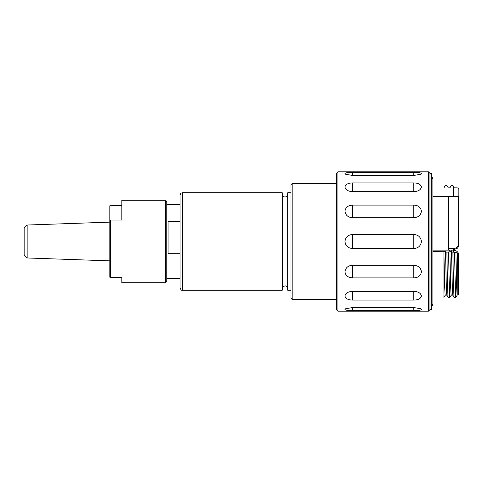 <?xml version="1.0" encoding="UTF-8"?>
<svg xmlns="http://www.w3.org/2000/svg" width="483" height="483" viewBox="0 0 483 483"><rect width="100%" height="100%" fill="white"/><g stroke="black" fill="none" stroke-linecap="round" stroke-linejoin="round"><path stroke-width="0.72" d="M27.151 225.03L24.15 228.024L24.15 254.976L27.151 257.97L27.151 225.03L109.816 222.138M165.572 200.282L166.774 201.483L166.774 281.517L165.572 282.718L165.572 200.282L121.807 200.282L121.807 220.013L110.414 220.013L110.414 277.441L121.807 277.441L121.807 282.718L165.572 282.718M110.414 220.013L109.816 219.795L109.816 277.224L110.414 277.441M168.078 253.696L180.068 253.696L180.068 221.395L168.078 221.395L168.078 253.696M292.179 299.502L292.179 183.498L290.983 184.693L290.983 298.307L292.179 299.502L336.723 299.502M290.983 192.789L287.687 192.789L287.687 290.211L290.983 290.211M180.068 287.814C180.865 289.872 181.668 290.669 182.465 290.211L182.465 192.789C181.089 192.85 180.292 193.653 180.068 195.186L180.068 287.814L180.068 278.673L166.774 278.673M182.465 192.789L282.289 192.789L282.289 290.211L182.465 290.211M432.889 187.99L443.859 187.99L445.205 185.563L443.865 187.869M336.723 173.005L337.925 171.803L428.451 171.803L428.451 311.197L337.925 311.197L336.723 309.995L336.723 173.005M345.158 273.149L345.593 274.229M347.319 276.228L348.485 276.952M345.158 296.954L345.593 297.685M413.828 310.666L416.588 310.599M344.965 309.446L345.677 308.728L352.614 307.538L413.768 307.538L420.705 308.728L421.411 309.446C420.82 310.303 418.272 310.708 413.768 310.666L352.614 310.666C348.11 310.708 345.556 310.303 344.965 309.446M344.965 295.988C345.556 293.151 348.104 291.599 352.614 291.34L413.768 291.34C418.272 291.599 420.82 293.151 421.411 295.988C420.82 298.633 418.272 299.997 413.768 300.088L352.614 300.088C348.11 299.997 345.556 298.633 344.965 295.988M344.965 271.742C345.556 267.727 348.104 265.565 352.614 265.264L413.768 265.264C418.272 265.565 420.82 267.727 421.411 271.742C420.82 275.642 418.272 277.701 413.768 277.906L352.614 277.906C348.11 277.701 345.556 275.642 344.965 271.742M344.965 241.5C345.556 237.105 348.104 234.768 352.614 234.484L413.768 234.484C418.272 234.768 420.82 237.105 421.411 241.5C420.82 245.895 418.272 248.232 413.768 248.516L352.614 248.516C348.11 248.232 345.556 245.895 344.965 241.5M344.965 211.258C345.556 207.358 348.104 205.299 352.614 205.094L413.768 205.094C418.272 205.299 420.82 207.358 421.411 211.258C420.82 215.273 418.272 217.435 413.768 217.736L352.614 217.736C348.11 217.435 345.556 215.273 344.965 211.258M344.965 187.012C345.556 184.367 348.104 183.003 352.614 182.912L413.768 182.912C418.272 183.003 420.82 184.367 421.411 187.012C420.82 189.849 418.272 191.401 413.768 191.66L352.614 191.66C348.11 191.401 345.556 189.849 344.965 187.012M345.14 173.898L345.677 174.272L344.965 173.554C345.556 172.697 348.104 172.292 352.614 172.334L413.768 172.334C418.272 172.292 420.82 172.697 421.411 173.554L420.784 174.23M345.164 188.02L345.593 188.793M345.158 212.677L345.593 213.8M345.158 243.082L345.593 244.289M421.218 186.046L420.784 185.315M352.554 172.334L349.789 172.401M421.242 309.102L420.705 308.728M428.451 171.803L429.955 173.306L429.955 309.694L428.451 311.197M429.955 173.306L431.754 173.306L431.754 309.694L429.955 309.694M337.925 171.803L337.925 311.197M420.705 174.272L413.768 175.462L352.614 175.462L345.677 174.272M458.85 196.013L458.252 196.388L453.452 196.297L453.452 186.492L454.231 187.845L457.353 187.869L458.252 188.074L458.85 188.865L458.85 244.404L458.85 188.865M458.85 244.404L458.252 246.97L457.353 248.244L453.452 249.892L451.267 250.248M452.855 295.131L454.201 297.437L455.904 297.431C455.475 297.679 455.028 277.55 454.606 252.295L453.452 252.174L453.452 250.128C455.596 250.206 457.196 251.16 458.252 252.977L458.85 255.477L458.85 294.135L458.252 294.926L458.252 254.565L457.353 253.34L457.208 295.137C456.779 294.914 456.344 276.01 455.928 252.325L454.606 252.295M455.904 297.431L457.208 295.137M457.353 253.364L455.928 252.325M457.353 294.98L458.252 294.926M458.85 256.841L458.252 254.565M458.85 286.987L458.85 255.477M448.598 248.57L453.452 248.57C455.596 248.497 457.196 247.531 458.252 245.672L458.85 243.287M454.201 297.437C453.76 297.951 453.314 277.677 452.885 252.174L453.452 252.174M453.452 186.492L452.921 185.563L451.2 185.563L449.86 187.869M448.236 249.892L449.552 250.248M451.2 185.563L449.884 187.845L448.236 187.845L446.926 185.563L445.205 185.563M443.925 297.437L443.925 251.74C444.36 276.222 444.807 295.674 445.241 295.155L443.859 297.305M445.241 295.155L446.872 295.155L448.206 297.437C447.771 297.975 447.318 277.695 446.89 252.174L449.921 251.74C450.355 276.222 450.802 295.674 451.237 295.155L449.921 297.437L448.206 297.437M446.89 295.155C446.455 295.674 446.002 276.222 445.574 251.74L443.925 251.74M445.574 251.74L446.89 252.174M449.921 297.437C449.486 297.975 449.039 277.695 448.604 252.174M451.237 295.155L452.867 295.155C452.45 295.674 451.997 276.222 451.569 251.74L449.921 251.74M451.569 251.74L452.885 252.174M453.452 196.297L432.889 196.297L448.598 196.297L448.598 250.128M432.889 250.128L453.452 250.128M443.859 251.758L432.889 251.709M431.754 176.452L432.889 178.849L432.889 304.151L432.889 295.01L443.859 295.01M121.807 205.559L109.816 205.776L109.816 219.795M352.614 300.088L352.614 291.34M413.768 300.088L413.768 291.34M352.614 277.906L352.614 265.264M413.768 277.906L413.768 265.264M352.614 248.516L352.614 234.484M413.768 248.516L413.768 234.484M352.614 217.736L352.614 205.094M413.768 217.736L413.768 205.094M352.614 191.66L352.614 182.912M413.768 191.66L413.768 182.912M352.614 175.462L352.614 172.334M413.768 175.462L413.768 172.334M413.768 310.666L413.768 307.538M352.614 310.666L352.614 307.538M458.252 245.672L458.252 196.388M453.452 249.892L453.452 248.57M282.289 288.713C282.446 287.077 283.346 286.178 284.988 286.014C285.9 285.525 286.799 286.425 287.687 288.713M282.289 194.287C282.446 195.923 283.346 196.822 284.988 196.986C286.582 196.871 287.482 195.971 287.687 194.287M431.754 306.548L432.889 304.151M292.179 183.498L336.723 183.498M166.774 204.327L180.068 204.327M27.151 257.97L109.816 260.862"/></g></svg>
